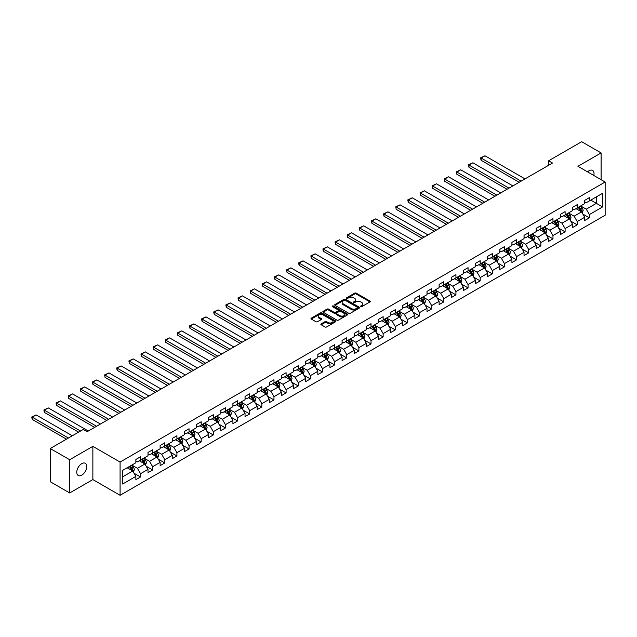 <?xml version="1.0" encoding="UTF-8"?>
<svg xmlns="http://www.w3.org/2000/svg" width="637" height="637" viewBox="0 0 637 637"><rect width="100%" height="100%" fill="white"/><g stroke="black" fill="none" stroke-linecap="round" stroke-linejoin="round"><path stroke-width="0.96" d="M360.773 306.612A0.756 0.438 0 0 0 361.84 306.612L369.954 301.93A1.083 0.621 0 0 0 370.264 301.492A1.083 0.621 0 0 0 369.954 301.054L356.21 293.124A1.083 0.621 0 0 0 354.69 293.124L346.576 297.805A0.756 0.438 0 0 0 347.643 298.419L348.694 297.813A3.456 1.991 0 0 1 353.583 297.813L354.721 298.474A3.456 1.991 0 0 1 355.733 299.884A3.456 1.991 0 0 1 354.721 301.293L353.67 301.898A0.756 0.438 0 0 0 354.745 302.519L355.796 301.914A3.456 1.991 0 0 1 360.677 301.914L361.824 302.575A3.456 1.991 0 0 1 362.835 303.984A3.456 1.991 0 0 1 361.824 305.394L360.773 305.999A0.756 0.438 0 0 0 360.773 306.612L360.773 305.999M81.751 475.138A7.039 4.061 120 0 0 86.345 468.936A7.039 4.061 120 0 0 85.27 463.298A7.039 4.061 120 0 0 81.751 463.64A7.039 4.061 120 0 0 77.149 469.843A7.039 4.061 120 0 0 78.232 475.481A7.039 4.061 120 0 0 81.751 475.138M593.803 175.47A7.039 4.061 120 0 0 592.569 170.405A7.039 4.061 120 0 0 589.05 170.756A7.039 4.061 120 0 0 587.569 171.871M321.175 323.883A1.083 0.621 0 0 0 320.865 324.321A1.083 0.621 0 0 0 321.175 324.759L325.029 326.988A1.083 0.621 0 0 0 326.558 326.988L335.564 321.789A1.083 0.621 0 0 0 335.882 321.343A1.083 0.621 0 0 0 335.564 320.905L321.828 312.974A1.083 0.621 0 0 0 320.3 312.974L311.294 318.174A1.083 0.621 0 0 0 310.975 318.611A1.083 0.621 0 0 0 311.294 319.057L315.952 321.741A1.083 0.621 0 0 0 317.473 321.741L321.335 319.519A1.083 0.621 0 0 0 321.645 319.073A1.083 0.621 0 0 0 321.335 318.635L319.026 317.306A2.89 1.664 0 0 1 318.174 316.127A2.89 1.664 0 0 1 319.957 314.582A2.89 1.664 0 0 1 323.102 314.941L332.148 320.164A2.89 1.664 0 0 1 333 321.343A2.89 1.664 0 0 1 331.216 322.887A2.89 1.664 0 0 1 328.063 322.521L326.558 321.653A1.083 0.621 0 0 0 325.029 321.653L321.175 323.883L321.175 324.759M92.867 446.362L69.696 459.739L50.259 448.512L50.259 481.739L69.696 492.958L92.867 479.581L120.082 495.291L120.082 462.072L92.867 446.362L92.867 479.581M601.105 179.69L601.105 152.928L577.934 166.305L605.15 182.023L120.082 462.072M601.105 152.928L581.669 141.709L548.616 160.787L548.616 165.278M50.259 448.512L83.304 429.434L87.189 431.679L552.51 163.032L548.616 160.787M348.773 313.285A1.083 0.621 0 0 0 350.294 313.285L359.3 308.077A1.083 0.621 0 0 0 359.618 307.639A1.083 0.621 0 0 0 359.3 307.201L345.565 299.271A1.083 0.621 0 0 0 344.036 299.271L335.03 304.47A1.083 0.621 0 0 0 334.712 304.908A1.083 0.621 0 0 0 335.03 305.346L348.773 313.285M332.697 306.779A0.756 0.438 0 0 1 333.47 306.883L333.47 305.991L347.436 314.049A1.083 0.621 0 0 1 347.754 314.495A1.083 0.621 0 0 1 347.436 314.933L338.43 320.132A1.083 0.621 0 0 1 336.901 320.132L323.166 312.202L327.02 309.996L327.02 309.096L323.166 311.318A1.083 0.621 0 0 0 322.848 311.764A1.083 0.621 0 0 0 323.166 312.202L323.166 311.318M327.02 309.996A1.083 0.621 0 0 1 328.541 309.996L328.541 309.096A1.083 0.621 0 0 0 327.02 309.096M328.541 309.096L334.114 312.313A1.083 0.621 0 0 0 335.643 312.313L338.199 310.832A1.083 0.621 0 0 0 338.518 310.394A1.083 0.621 0 0 0 338.199 309.956L332.395 306.604A0.756 0.438 0 0 1 333.47 305.991M120.082 495.291L605.15 215.242L605.15 182.023M134.041 473.227L140.538 476.978L140.538 473.697L147.999 469.389L147.999 472.67L152.665 469.971L152.665 466.698L160.134 462.382L160.134 465.663L164.8 462.972L164.8 459.691L172.261 455.383L172.261 458.664L176.927 455.965L176.927 452.692L184.388 448.376L184.388 451.657L189.054 448.966L189.054 445.685L196.522 441.377L196.522 444.65L201.188 441.959L201.188 438.678L208.649 434.37L208.649 437.651L213.315 434.96L213.315 431.679L220.784 427.371L220.784 430.644L225.45 427.953L225.45 424.672L232.911 420.364L232.911 423.645L237.577 420.946L237.577 417.673L245.046 413.365L245.046 416.638L249.712 413.946L249.712 410.666L257.173 406.358L257.173 409.639L261.839 406.939L261.839 403.667L269.308 399.351L269.308 402.632L273.974 399.94L273.974 396.66L281.435 392.352L281.435 395.625L286.101 392.933L286.101 389.661L293.569 385.345L293.569 388.626L298.235 385.934L298.235 382.654L305.696 378.346L305.696 381.619L310.362 378.927L310.362 375.647L317.831 371.339L317.831 374.62L322.489 371.92L322.489 368.648L329.958 364.34L329.958 367.613L334.624 364.921L334.624 361.641L342.085 357.333L342.085 360.614L346.751 357.914L346.751 354.642L354.22 350.334L354.22 353.607L358.886 350.915L358.886 347.635L366.347 343.327L366.347 346.608L371.013 343.908L371.013 340.636L378.482 336.32L378.482 339.601L383.148 336.909L383.148 333.629L390.608 329.321L390.608 332.594L395.274 329.902L395.274 326.63L402.743 322.314L402.743 325.595L407.409 322.903L407.409 319.623L414.87 315.315L414.87 318.588L419.536 315.896L419.536 312.616L427.005 308.308L427.005 311.589L431.671 308.889L431.671 305.617L439.132 301.309L439.132 304.582L443.798 301.89L443.798 298.61L451.267 294.302L451.267 297.583L455.933 294.883L455.933 291.611L463.394 287.295L463.394 290.576L468.06 287.884L468.06 284.604L475.521 280.296L475.521 283.569L480.187 280.877L480.187 277.605L487.655 273.289L487.655 276.569L492.321 273.878L492.321 270.598L499.782 266.29L499.782 269.562L504.448 266.871L504.448 263.591L511.917 259.283L511.917 262.563L516.583 259.872L516.583 256.592L524.044 252.284L524.044 255.556L528.71 252.865L528.71 249.585L536.179 245.277L536.179 248.557L540.845 245.858L540.845 242.586L548.306 238.278L548.306 241.55L552.972 238.859L552.972 235.579L560.441 231.271L560.441 234.551L565.107 231.852L565.107 228.579L572.567 224.264L572.567 227.544L577.233 224.853L577.233 221.572L584.702 217.265L584.702 220.537L589.368 217.846L589.368 214.573L602.586 206.937L602.586 193.29L596.359 196.881L596.359 203.346L602.586 206.937M140.538 476.978L135.872 479.669L135.872 476.396L122.646 484.024L122.646 470.377L135.872 462.749L135.872 459.468L140.538 456.777L140.538 460.049L147.999 455.742L147.999 452.461L152.665 449.77L152.665 453.05L160.134 448.735L160.134 445.462L164.8 442.771L164.8 446.043L172.261 441.736L172.261 438.455L176.927 435.764L176.927 439.044L184.388 434.729L184.388 431.456L189.054 428.757L189.054 432.037L196.522 427.73L196.522 424.449L201.188 421.758L201.188 425.03L208.649 420.723L208.649 417.45L213.315 414.751L213.315 418.031L220.784 413.724L220.784 410.443L225.45 407.752L225.45 411.024L232.911 406.717L232.911 403.436L237.577 400.745L237.577 404.025L245.046 399.718L245.046 396.437L249.712 393.746L249.712 397.018L257.173 392.711L257.173 389.43L261.839 386.739L261.839 390.019L269.308 385.703L269.308 382.431L273.974 379.732L273.974 383.012L281.435 378.704L281.435 375.424L286.101 372.733L286.101 376.013L293.569 371.697L293.569 368.425L298.235 365.726L298.235 369.006L305.696 364.698L305.696 361.418L310.362 358.727L310.362 361.999L317.831 357.691L317.831 354.419L322.489 351.72L322.489 355L329.958 350.692L329.958 347.412L334.624 344.721L334.624 347.993L342.085 343.685L342.085 340.405L346.751 337.714L346.751 340.994L354.22 336.678L354.22 333.406L358.886 330.714L358.886 333.987L366.347 329.679L366.347 326.399L371.013 323.707L371.013 326.988L378.482 322.672L378.482 319.4L383.148 316.7L383.148 319.981L390.608 315.673L390.608 312.393L395.274 309.701L395.274 312.974L402.743 308.666L402.743 305.394L407.409 302.694L407.409 305.975L414.87 301.667L414.87 298.387L419.536 295.695L419.536 298.968L427.005 294.66L427.005 291.388L431.671 288.688L431.671 291.969L439.132 287.661L439.132 284.381L443.798 281.689L443.798 284.962L451.267 280.654L451.267 277.374L455.933 274.682L455.933 277.963L463.394 273.647L463.394 270.375L468.06 267.683L468.06 270.956L475.521 266.648L475.521 263.368L480.187 260.676L480.187 263.957L487.655 259.641L487.655 256.369L492.321 253.669L492.321 256.95L499.782 252.642L499.782 249.362L504.448 246.67L504.448 249.943L511.917 245.635L511.917 242.363L516.583 239.663L516.583 242.944L524.044 238.636L524.044 235.356L528.71 232.664L528.71 235.937L536.179 231.629L536.179 228.349L540.845 225.657L540.845 228.938L548.306 224.622L548.306 221.35L552.972 218.658L552.972 221.931L560.441 217.623L560.441 214.343L565.107 211.651L565.107 214.932L572.567 210.616L572.567 207.343L577.233 204.644L577.233 207.925L584.702 203.617L584.702 200.337L589.368 197.645L589.368 200.926L602.586 193.29M139.288 460.766L144.886 463.999L137.425 468.314L131.827 465.082M135.872 460.949L137.425 461.849L140.538 460.049M137.425 468.314L140.538 473.697M144.886 463.999L147.999 469.389M151.423 453.767L157.02 457L149.552 461.307L143.954 458.075M147.999 453.942L149.552 454.842L152.665 453.05M149.552 461.307L152.665 466.698M157.02 457L160.134 462.382M163.55 446.76L169.147 449.993L161.687 454.308L156.089 451.076M160.134 446.943L161.687 447.843L164.8 446.043M161.687 454.308L164.8 459.691M169.147 449.993L172.261 455.383M175.685 439.761L181.282 442.994L173.813 447.301L168.216 444.069M172.261 439.936L173.813 440.836L176.927 439.044M173.813 447.301L176.927 452.692M181.282 442.994L184.388 448.376M187.811 432.754L193.409 435.987L185.948 440.294L180.351 437.07M184.388 432.937L185.948 433.837L189.054 432.037M185.948 440.294L189.054 445.685M193.409 435.987L196.522 441.377M199.946 425.755L205.544 428.988L198.075 433.295L192.478 430.063M196.522 425.93L198.075 426.83L201.188 425.03M198.075 433.295L201.188 438.678M205.544 428.988L208.649 434.37M212.073 418.748L217.671 421.981L210.21 426.288L204.612 423.056M208.649 418.931L210.21 419.823L213.315 418.031M210.21 426.288L213.315 431.679M217.671 421.981L220.784 427.371M224.208 411.749L229.806 414.982L222.337 419.289L216.739 416.057M220.784 411.924L222.337 412.824L225.45 411.024M222.337 419.289L225.45 424.672M229.806 414.982L232.911 420.364M236.335 404.742L241.933 407.975L234.472 412.282L228.866 409.05M232.911 404.925L234.472 405.817L237.577 404.025M234.472 412.282L237.577 417.673M241.933 407.975L245.046 413.365M248.462 397.735L254.067 400.968L246.599 405.283L241.001 402.051M245.046 397.918L246.599 398.818L249.712 397.018M246.599 405.283L249.712 410.666M254.067 400.968L257.173 406.358M260.597 390.736L266.194 393.969L258.733 398.276L253.128 395.044M257.173 390.911L258.733 391.811L261.839 390.019M258.733 398.276L261.839 403.667M266.194 393.969L269.308 399.351M272.724 383.729L278.329 386.962L270.86 391.277L265.263 388.044M269.308 383.912L270.86 384.812L273.974 383.012M270.86 391.277L273.974 396.66M278.329 386.962L281.435 392.352M284.858 376.73L290.456 379.963L282.987 384.27L277.39 381.037M281.435 376.905L282.987 377.805L286.101 376.013M282.987 384.27L286.101 389.661M290.456 379.963L293.569 385.345M296.985 369.723L302.583 372.956L295.122 377.263L289.524 374.03M293.569 369.906L295.122 370.806L298.235 369.006M295.122 377.263L298.235 382.654M302.583 372.956L305.696 378.346M309.12 362.724L314.718 365.957L307.249 370.264L301.651 367.031M305.696 362.899L307.249 363.799L310.362 361.999M307.249 370.264L310.362 375.647M314.718 365.957L317.831 371.339M321.247 355.717L326.845 358.95L319.384 363.257L313.786 360.024M317.831 355.9L319.384 356.792L322.489 355M319.384 363.257L322.489 368.648M326.845 358.95L329.958 364.34M333.382 348.718L338.98 351.942L331.511 356.258L325.913 353.025M329.958 348.893L331.511 349.793L334.624 347.993M331.511 356.258L334.624 361.641M338.98 351.942L342.085 357.333M345.509 341.711L351.106 344.943L343.646 349.251L338.048 346.018M342.085 341.894L343.646 342.786L346.751 340.994M343.646 349.251L346.751 354.642M351.106 344.943L354.22 350.334M357.644 334.704L363.241 337.936L355.772 342.252L350.175 339.019M354.22 334.887L355.772 335.787L358.886 333.987M355.772 342.252L358.886 347.635M363.241 337.936L366.347 343.327M369.771 327.705L375.368 330.937L367.907 335.245L362.31 332.012M366.347 327.88L367.907 328.78L371.013 326.988M367.907 335.245L371.013 340.636M375.368 330.937L378.482 336.32M381.897 320.698L387.503 323.93L380.034 328.238L374.437 325.013M378.482 320.881L380.034 321.781L383.148 319.981M380.034 328.238L383.148 333.629M387.503 323.93L390.608 329.321M394.032 313.699L399.63 316.931L392.169 321.239L386.563 318.006M390.608 313.874L392.169 314.774L395.274 312.974M392.169 321.239L395.274 326.63M399.63 316.931L402.743 322.314M406.159 306.692L411.765 309.924L404.296 314.232L398.698 310.999M402.743 306.875L404.296 307.767L407.409 305.975M404.296 314.232L407.409 319.623M411.765 309.924L414.87 315.315M418.294 299.693L423.892 302.925L416.431 307.233L410.825 304M414.87 299.868L416.431 300.768L419.536 298.968M416.431 307.233L419.536 312.616M423.892 302.925L427.005 308.308M430.421 292.686L436.019 295.918L428.558 300.226L422.96 296.993M427.005 292.869L428.558 293.761L431.671 291.969M428.558 300.226L431.671 305.617M436.019 295.918L439.132 301.309M442.556 285.679L448.153 288.911L440.685 293.227L435.087 289.994M439.132 285.862L440.685 286.761L443.798 284.962M440.685 293.227L443.798 298.61M448.153 288.911L451.267 294.302M454.683 278.68L460.28 281.912L452.819 286.22L447.222 282.987M451.267 278.855L452.819 279.754L455.933 277.963M452.819 286.22L455.933 291.611M460.28 281.912L463.394 287.295M466.817 271.673L472.415 274.905L464.946 279.221L459.349 275.988M463.394 271.856L464.946 272.755L468.06 270.956M464.946 279.221L468.06 284.604M472.415 274.905L475.521 280.296M478.944 264.673L484.542 267.906L477.081 272.214L471.484 268.981M475.521 264.849L477.081 265.748L480.187 263.957M477.081 272.214L480.187 277.605M484.542 267.906L487.655 273.289M491.079 257.667L496.677 260.899L489.208 265.207L483.61 261.974M487.655 257.85L489.208 258.749L492.321 256.95M489.208 265.207L492.321 270.598M496.677 260.899L499.782 266.29M503.206 250.667L508.804 253.9L501.343 258.208L495.745 254.975M499.782 250.843L501.343 251.742L504.448 249.943M501.343 258.208L504.448 263.591M508.804 253.9L511.917 259.283M515.341 243.66L520.939 246.893L513.47 251.201L507.872 247.968M511.917 243.844L513.47 244.735L516.583 242.944M513.47 251.201L516.583 256.592M520.939 246.893L524.044 252.284M527.468 236.661L533.065 239.894L525.605 244.202L519.999 240.969M524.044 236.837L525.605 237.736L528.71 235.937M525.605 244.202L528.71 249.585M533.065 239.894L536.179 245.277M539.595 229.654L545.2 232.887L537.732 237.195L532.134 233.962M536.179 229.838L537.732 230.729L540.845 228.938M537.732 237.195L540.845 242.586M545.2 232.887L548.306 238.278M551.73 222.647L557.327 225.88L549.866 230.196L544.261 226.963M548.306 222.831L549.866 223.73L552.972 221.931M549.866 230.196L552.972 235.579M557.327 225.88L560.441 231.271M563.856 215.648L569.462 218.881L561.993 223.189L556.396 219.956M560.441 215.824L561.993 216.723L565.107 214.932M561.993 223.189L565.107 228.579M569.462 218.881L572.567 224.264M575.991 208.641L581.589 211.874L574.12 216.19L568.523 212.957M572.567 208.825L574.12 209.724L577.233 207.925M574.12 216.19L577.233 221.572M581.589 211.874L584.702 217.265M590.762 200.114L596.359 203.346L586.255 209.183L580.657 205.95M584.702 201.818L586.255 202.717L589.368 200.926M586.255 209.183L589.368 214.573M69.696 459.739L69.696 492.958M122.646 476.842L132.759 471.006L127.161 467.773M132.759 471.006L135.872 476.396M582.871 214.096L589.368 217.846M570.744 221.103L577.233 224.853M558.609 228.102L565.107 231.852M546.482 235.109L552.972 238.859M534.347 242.116L540.845 245.858M522.221 249.115L528.71 252.865M510.086 256.122L516.583 259.872M497.959 263.121L504.448 266.871M485.824 270.128L492.321 273.878M473.697 277.127L480.187 280.877M461.57 284.134L468.06 287.884M449.435 291.141L455.933 294.883M437.308 298.14L443.798 301.89M425.174 305.147L431.671 308.889M413.047 312.146L419.536 315.896M400.912 319.153L407.409 322.903M388.785 326.152L395.274 329.902M376.65 333.159L383.148 336.909M364.523 340.158L371.013 343.908M352.388 347.165L358.886 350.915M340.262 354.172L346.751 357.914M328.127 361.171L334.624 364.921M316 368.178L322.489 371.92M303.873 375.177L310.362 378.927M291.738 382.184L298.235 385.934M279.611 389.183L286.101 392.933M267.476 396.19L273.974 399.94M255.349 403.197L261.839 406.939M243.215 410.196L249.712 413.946M231.088 417.203L237.577 420.946M218.953 424.202L225.45 427.953M206.826 431.209L213.315 434.96M194.691 438.208L201.188 441.959M182.564 445.215L189.054 448.966M170.437 452.214L176.927 455.965M158.302 459.221L164.8 462.972M146.176 466.228L152.665 469.971M361.075 306.723L361.824 306.293A3.456 1.991 0 0 0 362.835 304.884L362.835 303.984M355.733 299.884L355.733 300.783A3.456 1.991 0 0 1 354.721 302.193L353.973 302.623M369.954 301.054L369.954 301.93L356.21 294.015A1.083 0.621 0 0 0 354.69 294.015L346.878 298.522M359.292 308.093L345.565 300.162A1.083 0.621 0 0 0 344.036 300.162L335.046 305.354M357.397 307.95A0.756 0.438 0 0 0 357.397 307.329L345.334 300.369A0.756 0.438 0 0 0 344.267 300.369L343.16 301.006A3.456 1.991 0 0 0 342.149 302.416A3.456 1.991 0 0 0 343.16 303.825L351.401 308.587A3.456 1.991 0 0 0 356.29 308.587L357.397 307.95L357.397 308.849A0.756 0.438 0 0 0 357.62 308.539L357.62 307.639M342.149 302.416L342.149 303.316A3.456 1.991 0 0 0 343.16 304.725L343.16 303.825M357.397 308.849L356.29 309.486A3.456 1.991 0 0 1 351.401 309.486L343.16 304.725M328.541 309.996L334.114 313.213A1.083 0.621 0 0 0 335.643 313.213L338.199 311.732A1.083 0.621 0 0 0 338.518 311.294L338.518 310.394M333.47 306.883L347.42 314.941M339.895 315.649A2.89 1.664 0 0 0 343.04 316.008A2.89 1.664 0 0 0 344.824 314.471A2.89 1.664 0 0 0 343.98 313.293L340.795 311.453A1.083 0.621 0 0 0 339.266 311.453L336.71 312.926A1.083 0.621 0 0 0 336.392 313.372A1.083 0.621 0 0 0 336.71 313.81L339.895 315.649L339.895 316.549A2.89 1.664 0 0 0 343.04 316.908A2.89 1.664 0 0 0 344.824 315.371L344.824 314.471M336.392 313.372L336.392 314.264A1.083 0.621 0 0 0 336.71 314.71L336.71 313.81M339.895 316.549L336.71 314.71M333 321.343L333 322.242A2.89 1.664 0 0 1 331.216 323.787A2.89 1.664 0 0 1 328.063 323.421L326.558 322.553A1.083 0.621 0 0 0 325.029 322.553L321.191 324.766M318.174 316.127L318.174 317.019A2.89 1.664 0 0 0 319.026 318.197L319.026 317.306M321.335 318.635L321.335 319.519L319.026 318.197M335.548 321.796L321.828 313.874A1.083 0.621 0 0 0 320.3 313.874L311.31 319.065L311.294 318.174M582.202 212.941L583.126 210.608A2.914 1.68 -120 0 0 582.202 208.132L580.594 205.99M521.13 181.147L481.11 158.04L484.996 155.794L525.015 178.901M577.799 209.684L576.708 208.227M481.11 160.285L480.68 158.693L480.68 157.793L481.11 158.04L481.11 160.285L519.187 182.27M578.181 207.375L579.789 209.517A2.914 1.68 60 0 1 580.626 211.277L581.557 210.736A2.914 1.68 -120 0 0 580.721 208.984L579.113 206.842M578.388 207.264L580.164 209.637A1.481 0.86 60 0 1 580.434 210.091L581.557 210.736M480.68 157.793L484.996 155.794M570.075 219.94L570.999 217.615A2.914 1.68 -120 0 0 570.067 215.131L568.459 212.989M509.003 188.146L468.975 165.039L472.861 162.801L512.889 185.908M565.664 216.691L564.573 215.234M468.975 167.284L468.545 165.692L468.545 164.792L468.975 165.039L468.975 167.284L507.052 189.269M566.054 214.382L567.655 216.524A2.914 1.68 60 0 1 568.491 218.276L569.422 217.735A2.914 1.68 -120 0 0 568.586 215.983L566.986 213.841M566.253 214.263L568.037 216.644A1.481 0.86 60 0 1 568.308 217.09L569.422 217.735M468.545 164.792L472.861 162.801M557.94 226.947L558.864 224.614A2.914 1.68 -120 0 0 557.94 222.138L556.332 219.996M496.868 195.153L456.848 172.046L460.734 169.8L500.754 192.907M553.537 223.691L552.446 222.241M456.848 174.291L456.418 172.699L456.418 171.799L456.848 172.046L456.848 174.291L494.925 196.276M553.919 221.381L555.528 223.531A2.914 1.68 60 0 1 556.364 225.283L557.295 224.742A2.914 1.68 -120 0 0 556.459 222.99L554.851 220.848M554.126 221.27L555.902 223.643A1.481 0.86 60 0 1 556.173 224.097L557.295 224.742M456.418 171.799L460.734 169.8M545.813 233.954L546.737 231.621A2.914 1.68 -120 0 0 545.805 229.137L544.205 226.995M484.741 202.16L444.714 179.053L448.607 176.807L488.627 199.914M541.402 230.698L540.311 229.24M444.714 181.298L444.292 178.806L444.714 181.298L482.798 203.283M541.792 228.388L543.393 230.53A2.914 1.68 60 0 1 544.229 232.282L545.161 231.749A2.914 1.68 -120 0 0 544.332 229.989L542.724 227.847M541.991 228.269L543.775 230.65A1.481 0.86 60 0 1 544.046 231.096L545.161 231.749M444.292 178.806L448.607 176.807M533.679 240.953L534.602 238.62A2.914 1.68 -120 0 0 533.679 236.144L532.07 234.002M472.606 209.159L432.587 186.052L436.472 183.806L476.5 206.914M529.275 237.697L528.184 236.247M432.587 188.297L432.157 186.705L432.157 185.805L432.587 186.052L432.587 188.297L470.663 210.282M529.658 235.395L531.266 237.537A2.914 1.68 60 0 1 532.102 239.289L533.034 238.748A2.914 1.68 -120 0 0 532.198 236.996L530.597 234.854M529.865 235.276L531.64 237.649A1.481 0.86 60 0 1 531.911 238.103L533.034 238.748M432.157 185.805L436.472 183.806M521.552 247.96L522.475 245.627A2.914 1.68 -120 0 0 521.544 243.143L519.943 241.001M460.479 216.166L420.452 193.059L424.346 190.813L464.365 213.921M517.14 244.704L516.05 243.246M420.452 195.304L420.03 192.812L420.452 195.304L458.536 217.289M517.531 242.394L519.131 244.536A2.914 1.68 60 0 1 519.967 246.288L520.899 245.755A2.914 1.68 -120 0 0 520.071 244.003L518.462 241.853M517.73 242.275L519.513 244.656A1.481 0.86 60 0 1 519.784 245.11L520.899 245.755M420.03 192.812L424.346 190.813M509.417 254.959L510.348 252.634A2.914 1.68 -120 0 0 509.417 250.15L507.808 248.008M448.344 223.165L408.325 200.058L412.211 197.812L452.238 220.92M505.014 251.711L503.923 250.253M408.325 202.303L407.895 200.711L407.895 199.811L408.325 200.058L408.325 202.303L446.402 224.288M505.396 249.401L507.004 251.543A2.914 1.68 60 0 1 507.84 253.295L508.772 252.754A2.914 1.68 -120 0 0 507.936 251.002L506.335 248.86M505.603 249.282L507.386 251.655A1.481 0.86 60 0 1 507.649 252.109L508.772 252.754M407.895 199.811L412.211 197.812M497.29 261.966L498.214 259.633A2.914 1.68 -120 0 0 497.282 257.157L495.682 255.007M436.218 230.172L396.19 207.065L400.084 204.819L440.103 227.927M492.879 258.71L491.788 257.252M396.19 209.31L395.768 206.818L396.19 209.31L434.275 231.295M493.269 256.4L494.877 258.542A2.914 1.68 60 0 1 495.705 260.294L496.645 259.761A2.914 1.68 -120 0 0 495.809 258.009L494.201 255.867M493.468 256.289L495.252 258.662A1.481 0.86 60 0 1 495.522 259.116L496.645 259.761M395.768 206.818L400.084 204.819M485.155 268.965L486.087 266.64A2.914 1.68 -120 0 0 485.155 264.156L483.547 262.014M424.083 237.171L384.063 214.064L387.949 211.826L427.976 234.926M480.752 265.717L479.661 264.259M384.063 216.309L383.633 214.717L383.633 213.817L384.063 214.064L384.063 216.309L422.14 238.294M481.142 263.407L482.742 265.549A2.914 1.68 60 0 1 483.579 267.301L484.51 266.76A2.914 1.68 -120 0 0 483.674 265.008L482.074 262.866M481.341 263.288L483.125 265.669A1.481 0.86 60 0 1 483.395 266.115L484.51 266.76M383.633 213.817L387.949 211.826M473.028 275.972L473.952 273.639A2.914 1.68 -120 0 0 473.02 271.163L471.42 269.021M411.956 244.178L371.936 221.071L375.822 218.825L415.842 241.933M468.617 272.716L467.534 271.258M371.936 223.316L371.506 221.724L371.506 220.824L371.936 221.071L371.936 223.316L410.013 245.301M469.007 270.407L470.616 272.548A2.914 1.68 60 0 1 471.444 274.308L472.383 273.767A2.914 1.68 -120 0 0 471.547 272.015L469.939 269.873M469.214 270.295L470.99 272.668A1.481 0.86 60 0 1 471.261 273.122L472.383 273.767M371.506 220.824L375.822 218.825M460.901 282.971L461.825 280.646A2.914 1.68 -120 0 0 460.893 278.162L459.285 276.02M399.821 251.177L359.801 228.078L363.687 225.832L403.715 248.94M456.49 279.723L455.399 278.265M359.801 230.315L359.372 228.723L359.372 227.831L359.801 228.078L359.801 230.315L397.878 252.3M456.88 277.413L458.481 279.555A2.914 1.68 60 0 1 459.317 281.307L460.248 280.766A2.914 1.68 -120 0 0 459.412 279.014L457.812 276.872M457.079 277.294L458.863 279.675A1.481 0.86 60 0 1 459.134 280.121L460.248 280.766M359.372 227.831L363.687 225.832M448.767 289.978L449.69 287.645A2.914 1.68 -120 0 0 448.759 285.169L447.158 283.027M387.694 258.184L347.675 235.077L351.56 232.831L391.58 255.939M444.363 286.722L443.272 285.272M347.675 237.322L347.245 235.73L347.245 234.83L347.675 235.077L347.675 237.322L385.751 259.307M444.745 284.413L446.354 286.562A2.914 1.68 60 0 1 447.182 288.314L448.122 287.773A2.914 1.68 -120 0 0 447.285 286.021L445.677 283.879M444.952 284.301L446.728 286.674A1.481 0.86 60 0 1 446.999 287.128L448.122 287.773M347.245 234.83L351.56 232.831M436.64 296.985L437.563 294.652A2.914 1.68 -120 0 0 436.632 292.168L435.023 290.026M375.567 265.191L335.54 242.084L339.425 239.838L379.453 262.946M432.228 293.729L431.138 292.272M335.54 244.329L335.11 242.729L335.11 241.837L335.54 242.084L335.54 244.329L373.616 266.314M432.619 291.42L434.219 293.561A2.914 1.68 60 0 1 435.055 295.313L435.987 294.78A2.914 1.68 -120 0 0 435.151 293.02L433.55 290.878M432.818 291.3L434.601 293.681A1.481 0.86 60 0 1 434.872 294.127L435.987 294.78M335.11 241.837L339.425 239.838M424.505 303.984L425.428 301.659A2.914 1.68 -120 0 0 424.505 299.175L422.896 297.033M363.432 272.19L323.413 249.083L327.299 246.838L367.318 269.945M420.102 300.728L419.011 299.279M323.413 251.328L322.983 249.736L322.983 248.836L323.413 249.083L323.413 251.328L361.49 273.313M420.484 298.427L422.092 300.568A2.914 1.68 60 0 1 422.928 302.32L423.86 301.779A2.914 1.68 -120 0 0 423.024 300.027L421.415 297.885M420.691 298.307L422.466 300.68A1.481 0.86 60 0 1 422.737 301.134L423.86 301.779M322.983 248.836L327.299 246.838M412.378 310.991L413.302 308.658A2.914 1.68 -120 0 0 412.37 306.174L410.769 304.032M351.305 279.197L311.278 256.09L315.172 253.845L355.191 276.952M407.967 307.735L406.876 306.278M311.278 258.335L310.856 255.843L311.278 258.335L349.355 280.32M408.357 305.426L409.957 307.567A2.914 1.68 60 0 1 410.793 309.319L411.725 308.786A2.914 1.68 -120 0 0 410.897 307.034L409.288 304.892M408.556 305.306L410.339 307.687A1.481 0.86 60 0 1 410.61 308.141L411.725 308.786M310.856 255.843L315.172 253.845M400.243 317.99L401.167 315.665A2.914 1.68 -120 0 0 400.243 313.181L398.635 311.039M339.171 286.196L299.151 263.089L303.037 260.844L343.056 283.951M395.84 314.742L394.749 313.285M299.151 265.334L298.721 263.742L298.721 262.842L299.151 263.089L299.151 265.334L337.228 287.319M396.222 312.433L397.83 314.574A2.914 1.68 60 0 1 398.666 316.326L399.598 315.785A2.914 1.68 -120 0 0 398.762 314.033L397.162 311.891M396.429 312.313L398.205 314.686A1.481 0.86 60 0 1 398.475 315.14L399.598 315.785M298.721 262.842L303.037 260.844M388.116 324.997L389.04 322.664A2.914 1.68 -120 0 0 388.108 320.188L386.508 318.038M327.044 293.203L287.016 270.096L290.91 267.851L330.929 290.958M383.705 321.741L382.614 320.284M287.016 272.341L286.594 269.849L287.016 272.341L325.101 294.326M384.095 319.432L385.696 321.574A2.914 1.68 60 0 1 386.532 323.325L387.463 322.792A2.914 1.68 -120 0 0 386.635 321.04L385.027 318.898M384.294 319.32L386.078 321.693A1.481 0.86 60 0 1 386.348 322.147L387.463 322.792M286.594 269.849L290.91 267.851M375.981 331.996L376.913 329.671A2.914 1.68 -120 0 0 375.981 327.187L374.373 325.045M314.909 300.202L274.889 277.095L278.775 274.858L318.803 297.965M371.578 328.748L370.487 327.291M274.889 279.34L274.459 277.748L274.459 276.848L274.889 277.095L274.889 279.34L312.966 301.325M371.96 326.439L373.569 328.581A2.914 1.68 60 0 1 374.405 330.332L375.336 329.791A2.914 1.68 -120 0 0 374.5 328.039L372.9 325.897M372.167 326.319L373.951 328.7A1.481 0.86 60 0 1 374.214 329.146L375.336 329.791M274.459 276.848L278.775 274.858M363.854 339.003L364.778 336.67A2.914 1.68 -120 0 0 363.846 334.194L362.246 332.052M302.782 307.209L262.755 284.102L266.648 281.857L306.668 304.964M359.443 335.747L358.352 334.298M262.755 286.347L262.333 283.855L262.755 286.347L300.839 308.332M359.833 333.438L361.442 335.58A2.914 1.68 60 0 1 362.27 337.339L363.201 336.798A2.914 1.68 -120 0 0 362.373 335.046L360.765 332.904M360.032 333.326L361.816 335.699A1.481 0.86 60 0 1 362.087 336.153L363.201 336.798M262.333 283.855L266.648 281.857M351.72 346.01L352.651 343.677A2.914 1.68 -120 0 0 351.72 341.193L350.111 339.051M290.647 314.216L250.628 291.109L254.513 288.864L294.541 311.971M347.316 342.754L346.225 341.297M250.628 293.346L250.198 291.754L250.198 290.862L250.628 291.109L250.628 293.346L288.704 315.339M347.698 340.445L349.307 342.587A2.914 1.68 60 0 1 350.143 344.338L351.075 343.797A2.914 1.68 -120 0 0 350.239 342.045L348.638 339.903M347.906 340.325L349.689 342.706A1.481 0.86 60 0 1 349.952 343.152L351.075 343.797M250.198 290.862L254.513 288.864M339.593 353.009L340.516 350.676A2.914 1.68 -120 0 0 339.585 348.2L337.984 346.058M278.52 321.215L238.501 298.108L242.386 295.863L282.406 318.97M335.181 349.753L334.091 348.304M238.501 300.353L238.071 298.761L238.071 297.861L238.501 298.108L238.501 300.353L276.577 322.338M335.572 347.452L337.18 349.594A2.914 1.68 60 0 1 338.008 351.345L338.948 350.804A2.914 1.68 -120 0 0 338.112 349.052L336.503 346.91M335.779 347.332L337.554 349.705A1.481 0.86 60 0 1 337.825 350.159L338.948 350.804M238.071 297.861L242.386 295.863M327.466 360.016L328.389 357.683A2.914 1.68 -120 0 0 327.458 355.199L325.849 353.057M266.385 328.222L226.366 305.115L230.252 302.87L270.279 325.977M323.055 356.76L321.964 355.303M226.366 307.36L225.936 305.76L225.936 304.868L226.366 305.115L226.366 307.36L264.443 329.345M323.445 354.451L325.045 356.593A2.914 1.68 60 0 1 325.881 358.344L326.813 357.811A2.914 1.68 -120 0 0 325.977 356.051L324.376 353.909M323.644 354.331L325.427 356.712A1.481 0.86 60 0 1 325.698 357.158L326.813 357.811M225.936 304.868L230.252 302.87M315.331 367.016L316.255 364.69A2.914 1.68 -120 0 0 315.323 362.206L313.723 360.064M254.259 335.221L214.239 312.114L218.125 309.869L258.144 332.976M310.92 363.767L309.837 362.31M214.239 314.36L213.809 312.767L213.809 311.867L214.239 312.114L214.239 314.36L252.316 336.344M311.31 361.458L312.918 363.6A2.914 1.68 60 0 1 313.746 365.351L314.686 364.81A2.914 1.68 -120 0 0 313.85 363.058L312.241 360.916M311.517 361.338L313.293 363.711A1.481 0.86 60 0 1 313.563 364.165L314.686 364.81M213.809 311.867L218.125 309.869M303.204 374.023L304.128 371.69A2.914 1.68 -120 0 0 303.196 369.205L301.588 367.063M242.132 342.228L202.104 319.121L205.99 316.876L246.017 339.983M298.793 370.766L297.702 369.309M202.104 321.367L201.674 319.774L201.674 318.874L202.104 319.121L202.104 321.367L240.181 343.351M299.183 368.457L300.783 370.599A2.914 1.68 60 0 1 301.62 372.35L302.551 371.817A2.914 1.68 -120 0 0 301.715 370.065L300.115 367.923M299.382 368.337L301.166 370.718A1.481 0.86 60 0 1 301.436 371.172L302.551 371.817M201.674 318.874L205.99 316.876M291.069 381.022L291.993 378.697A2.914 1.68 -120 0 0 291.069 376.212L289.461 374.07M229.997 349.227L189.977 326.12L193.863 323.875L233.883 346.982M286.666 377.773L285.575 376.316M189.977 328.366L189.547 326.773L189.547 325.873L189.977 326.12L189.977 328.366L228.054 350.35M287.048 375.464L288.657 377.606A2.914 1.68 60 0 1 289.493 379.357L290.424 378.816A2.914 1.68 -120 0 0 289.588 377.064L287.98 374.922M287.255 375.344L289.031 377.725A1.481 0.86 60 0 1 289.302 378.171L290.424 378.816M189.547 325.873L193.863 323.875M278.942 388.029L279.866 385.696A2.914 1.68 -120 0 0 278.934 383.219L277.326 381.077M217.87 356.234L177.842 333.127L181.728 330.882L221.756 353.989M274.531 384.772L273.44 383.315M177.842 335.373L177.412 333.78L177.412 332.88L177.842 333.127L177.842 335.373L215.919 357.357M274.921 382.463L276.522 384.605A2.914 1.68 60 0 1 277.358 386.364L278.289 385.823A2.914 1.68 -120 0 0 277.453 384.071L275.853 381.929M275.12 382.351L276.904 384.724A1.481 0.86 60 0 1 277.175 385.178L278.289 385.823M177.412 332.88L181.728 330.882M266.807 395.028L267.731 392.703A2.914 1.68 -120 0 0 266.807 390.218L265.199 388.076M205.735 363.233L165.716 340.134L169.601 337.889L209.621 360.996M262.404 391.779L261.313 390.322M165.716 342.372L165.286 339.879L165.716 342.372L203.792 364.356M262.786 389.47L264.395 391.612A2.914 1.68 60 0 1 265.231 393.363L266.162 392.822A2.914 1.68 -120 0 0 265.326 391.07L263.718 388.928M262.993 389.35L264.769 391.731A1.481 0.86 60 0 1 265.04 392.177L266.162 392.822M165.286 339.879L169.601 337.889M254.681 402.035L255.604 399.702A2.914 1.68 -120 0 0 254.673 397.225L253.072 395.083M193.608 370.24L153.581 347.133L157.474 344.888L197.494 367.995M250.269 398.778L249.178 397.329M153.581 349.379L153.159 346.886L153.581 349.379L191.665 371.363M250.66 396.469L252.26 398.619A2.914 1.68 60 0 1 253.096 400.37L254.028 399.829A2.914 1.68 -120 0 0 253.2 398.077L251.591 395.935M250.859 396.357L252.642 398.73A1.481 0.86 60 0 1 252.913 399.184L254.028 399.829M153.159 346.886L157.474 344.888M242.546 409.042L243.469 406.709A2.914 1.68 -120 0 0 242.546 404.224L240.937 402.082M181.473 377.247L141.454 354.14L145.34 351.895L185.367 375.002M238.142 405.785L237.052 404.328M141.454 356.386L141.024 354.785L141.024 353.893L141.454 354.14L141.454 356.386L179.53 378.37M238.525 403.476L240.133 405.618A2.914 1.68 60 0 1 240.969 407.369L241.901 406.836A2.914 1.68 -120 0 0 241.065 405.076L239.464 402.934M238.732 403.356L240.507 405.737A1.481 0.86 60 0 1 240.778 406.183L241.901 406.836M141.024 353.893L145.34 351.895M230.419 416.041L231.342 413.708A2.914 1.68 -120 0 0 230.411 411.231L228.81 409.089M169.346 384.246L129.319 361.139L133.213 358.894L173.232 382.001M226.008 412.784L224.917 411.335M129.319 363.385L128.897 360.892L129.319 363.385L167.404 385.369M226.398 410.483L227.998 412.625A2.914 1.68 60 0 1 228.834 414.376L229.766 413.835A2.914 1.68 -120 0 0 228.938 412.083L227.329 409.941M226.597 410.363L228.38 412.736A1.481 0.86 60 0 1 228.651 413.19L229.766 413.835M128.897 360.892L133.213 358.894M218.284 423.048L219.216 420.715A2.914 1.68 -120 0 0 218.284 418.23L216.676 416.088M157.212 391.253L117.192 368.146L121.078 365.901L161.105 389.008M213.881 419.791L212.79 418.334M117.192 370.392L116.762 368.799L116.762 367.899L117.192 368.146L117.192 370.392L155.269 392.376M214.263 417.482L215.871 419.624A2.914 1.68 60 0 1 216.707 421.376L217.639 420.842A2.914 1.68 -120 0 0 216.803 419.09L215.202 416.94M214.47 417.362L216.254 419.743A1.481 0.86 60 0 1 216.516 420.197L217.639 420.842M116.762 367.899L121.078 365.901M206.157 430.047L207.081 427.722A2.914 1.68 -120 0 0 206.149 425.237L204.549 423.095M145.085 398.252L105.057 375.145L108.951 372.9L148.97 396.007M201.746 426.798L200.655 425.341M105.057 377.391L104.635 374.898L105.057 377.391L143.142 399.375M202.136 424.489L203.744 426.631A2.914 1.68 60 0 1 204.573 428.382L205.512 427.841A2.914 1.68 -120 0 0 204.676 426.089L203.068 423.947M202.343 424.369L204.119 426.742A1.481 0.86 60 0 1 204.389 427.196L205.512 427.841M104.635 374.898L108.951 372.9M194.022 437.054L194.954 434.721A2.914 1.68 -120 0 0 194.022 432.244L192.414 430.094M132.95 405.259L92.93 382.152L96.816 379.907L136.844 403.014M189.619 433.797L188.528 432.34M92.93 384.398L92.5 382.805L92.5 381.905L92.93 382.152L92.93 384.398L131.007 406.382M190.009 431.488L191.61 433.63A2.914 1.68 60 0 1 192.446 435.382L193.377 434.848A2.914 1.68 -120 0 0 192.541 433.096L190.941 430.954M190.208 431.376L191.992 433.749A1.481 0.86 60 0 1 192.263 434.203L193.377 434.848M92.5 381.905L96.816 379.907M181.895 444.053L182.819 441.728A2.914 1.68 -120 0 0 181.887 439.243L180.287 437.101M120.823 412.258L80.803 389.151L84.689 386.914L124.709 410.013M177.484 440.804L176.401 439.347M80.803 391.397L80.373 389.804L80.373 388.904L80.803 389.151L80.803 391.397L118.88 413.381M177.874 438.495L179.483 440.637A2.914 1.68 60 0 1 180.311 442.389L181.25 441.847A2.914 1.68 -120 0 0 180.414 440.095L178.806 437.953M178.081 438.375L179.857 440.756A1.481 0.86 60 0 1 180.128 441.202L181.25 441.847M80.373 388.904L84.689 386.914M169.768 451.06L170.692 448.727A2.914 1.68 -120 0 0 169.761 446.25L168.152 444.108M108.688 419.265L68.669 396.158L72.554 393.913L112.582 417.02M165.357 447.803L164.266 446.346M68.669 398.404L68.239 396.811L68.239 395.911L68.669 396.158L68.669 398.404L106.745 420.388M165.747 445.494L167.348 447.636A2.914 1.68 60 0 1 168.184 449.396L169.116 448.854A2.914 1.68 -120 0 0 168.279 447.102L166.679 444.96M165.946 445.382L167.73 447.755A1.481 0.86 60 0 1 168.001 448.209L169.116 448.854M68.239 395.911L72.554 393.913M157.634 458.067L158.557 455.734A2.914 1.68 -120 0 0 157.626 453.249L156.025 451.107M96.561 426.272L56.542 403.165L60.427 400.92L100.447 424.027M153.23 454.81L152.139 453.353M56.542 405.403L56.112 403.81L56.112 402.918L56.542 403.165L56.542 405.403L94.618 427.387M153.613 452.501L155.221 454.643A2.914 1.68 60 0 1 156.049 456.395L156.989 455.853A2.914 1.68 -120 0 0 156.153 454.101L154.544 451.959M153.82 452.381L155.595 454.762A1.481 0.86 60 0 1 155.866 455.208L156.989 455.853M56.112 402.918L60.427 400.92M145.507 465.066L146.43 462.733A2.914 1.68 -120 0 0 145.499 460.256L143.89 458.114M80.541 431.026L44.407 410.164L48.293 407.919L88.32 431.026M141.095 461.809L140.005 460.36M44.407 412.41L43.977 410.817L43.977 409.917L44.407 410.164L44.407 412.41L78.598 432.149M141.486 459.5L143.086 461.65A2.914 1.68 60 0 1 143.922 463.402L144.854 462.86A2.914 1.68 -120 0 0 144.018 461.108L142.417 458.966M141.685 459.388L143.468 461.761A1.481 0.86 60 0 1 143.739 462.215L144.854 462.86M43.977 409.917L48.293 407.919M133.372 472.073L134.296 469.74A2.914 1.68 -120 0 0 133.372 467.255L131.763 465.114M68.414 438.033L32.28 417.171L36.166 414.926L72.299 435.788M128.969 468.816L127.878 467.359M32.28 419.417L31.85 417.816L31.85 416.924L32.28 417.171L32.28 419.417L66.471 439.156M129.351 466.507L130.959 468.649A2.914 1.68 60 0 1 131.795 470.401L132.727 469.867A2.914 1.68 -120 0 0 131.891 468.107L130.282 465.966M129.558 466.388L131.333 468.768A1.481 0.86 60 0 1 131.604 469.214L132.727 469.867M31.85 416.924L36.166 414.926M361.824 306.293L361.824 305.394M353.67 302.519L353.67 301.898M354.721 302.193L354.721 301.293M346.576 298.419L346.576 297.805M354.69 294.015L354.69 293.124M356.21 294.015L356.21 293.124M335.03 305.346L335.03 304.47M344.036 300.162L344.036 299.271M345.565 300.162L345.565 299.271M359.3 308.077L359.3 307.201M351.401 309.486L351.401 308.587M356.29 309.486L356.29 308.587M334.114 313.213L334.114 312.313M335.643 313.213L335.643 312.313M338.199 311.732L338.199 310.832M347.436 314.933L347.436 314.049M325.029 322.553L325.029 321.653M326.558 322.553L326.558 321.653M328.063 323.421L328.063 322.521M320.3 313.874L320.3 312.974M321.828 313.874L321.828 312.974M335.564 321.789L335.564 320.905M581.302 211.707L583.11 210.664M580.721 208.984L582.202 208.132M578.651 210.178L579.789 209.517M569.167 218.714L570.975 217.671M568.586 215.983L570.067 215.131M566.516 217.185L567.655 216.524M557.041 225.721L558.848 224.67M556.459 222.99L557.94 222.138M554.389 224.184L555.528 223.531M544.906 232.72L546.721 231.677M544.332 229.989L545.805 229.137M542.254 231.191L543.393 230.53M532.779 239.727L534.586 238.684M532.198 236.996L533.679 236.144M530.127 238.19L531.266 237.537M520.652 246.726L522.459 245.683M520.071 244.003L521.544 243.143M517.992 245.197L519.131 244.536M508.517 253.733L510.325 252.69M507.936 251.002L509.417 250.15M505.866 252.196L507.004 251.543M496.39 260.732L498.198 259.689M495.809 258.009L497.282 257.157M493.731 259.203L494.877 258.542M484.255 267.739L486.063 266.696M483.674 265.008L485.155 264.156M481.604 266.21L482.742 265.549M472.128 274.738L473.936 273.695M471.547 272.015L473.02 271.163M469.477 273.209L470.616 272.548M459.994 281.745L461.801 280.702M459.412 279.014L460.893 278.162M457.342 280.216L458.481 279.555M447.867 288.752L449.674 287.701M447.285 286.021L448.759 285.169M445.215 287.215L446.354 286.562M435.732 295.751L437.539 294.708M435.151 293.02L436.632 292.168M433.08 294.222L434.219 293.561M423.605 302.758L425.412 301.715M423.024 300.027L424.505 299.175M420.953 301.221L422.092 300.568M411.47 309.757L413.278 308.714M410.897 307.034L412.37 306.174M408.819 308.228L409.957 307.567M399.343 316.764L401.151 315.721M398.762 314.033L400.243 313.181M396.692 315.227L397.83 314.574M387.216 323.763L389.024 322.72M386.635 321.04L388.108 320.188M384.557 322.234L385.696 321.574M375.082 330.77L376.889 329.727M374.5 328.039L375.981 327.187M372.43 329.241L373.569 328.581M362.955 337.769L364.762 336.726M362.373 335.046L363.846 334.194M360.295 336.24L361.442 335.58M350.82 344.776L352.627 343.733M350.239 342.045L351.72 341.193M348.168 343.247L349.307 342.587M338.693 351.783L340.5 350.74M338.112 349.052L339.585 348.2M336.033 350.246L337.18 349.594M326.558 358.782L328.366 357.739M325.977 356.051L327.458 355.199M323.907 357.253L325.045 356.593M314.431 365.789L316.239 364.746M313.85 363.058L315.323 362.206M311.78 364.253L312.918 363.6M302.296 372.788L304.104 371.745M301.715 370.065L303.196 369.205M299.645 371.26L300.783 370.599M290.169 379.795L291.977 378.752M289.588 377.064L291.069 376.212M287.518 378.259L288.657 377.606M278.035 386.794L279.842 385.751M277.453 384.071L278.934 383.219M275.383 385.266L276.522 384.605M265.908 393.801L267.715 392.758M265.326 391.07L266.807 390.218M263.256 392.273L264.395 391.612M253.773 400.808L255.588 399.757M253.2 398.077L254.673 397.225M251.121 399.272L252.26 398.619M241.646 407.807L243.453 406.764M241.065 405.076L242.546 404.224M238.994 406.279L240.133 405.618M229.519 414.814L231.327 413.771M228.938 412.083L230.411 411.231M226.86 413.278L227.998 412.625M217.384 421.813L219.192 420.77M216.803 419.09L218.284 418.23M214.733 420.285L215.871 419.624M205.257 428.82L207.065 427.777M204.676 426.089L206.149 425.237M202.598 427.284L203.744 426.631M193.122 435.819L194.93 434.776M192.541 433.096L194.022 432.244M190.471 434.291L191.61 433.63M180.996 442.826L182.803 441.783M180.414 440.095L181.887 439.243M178.344 441.298L179.483 440.637M168.861 449.826L170.668 448.782M168.279 447.102L169.761 446.25M166.209 448.297L167.348 447.636M156.734 456.833L158.541 455.789M156.153 454.101L157.626 453.249M154.082 455.304L155.221 454.643M144.599 463.84L146.406 462.788M144.018 461.108L145.499 460.256M141.947 462.303L143.086 461.65M132.472 470.839L134.28 469.795M131.891 468.107L133.372 467.255M129.821 469.31L130.959 468.649"/></g></svg>
